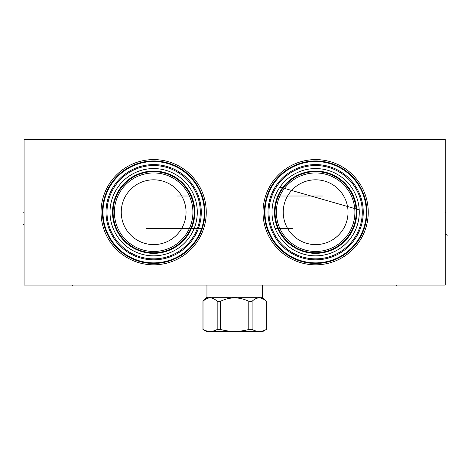 <?xml version="1.0" encoding="UTF-8"?>
<svg xmlns="http://www.w3.org/2000/svg" width="471" height="471" viewBox="0 0 471 471"><rect width="100%" height="100%" fill="white"/><g stroke="black" fill="none" stroke-linecap="round" stroke-linejoin="round"><path stroke-width="0.71" d="M24.068 139.316L24.068 285.096L445.219 285.096L445.219 139.316L24.068 139.316M315.635 264.82A52.611 52.611 0 0 1 263.018 212.209A52.611 52.611 0 0 1 315.635 159.598A52.611 52.611 0 0 1 368.245 212.209A52.611 52.611 0 0 1 315.635 264.82M153.652 264.82A52.611 52.611 0 0 1 101.041 212.209A52.611 52.611 0 0 1 153.652 159.598A52.611 52.611 0 0 1 206.263 212.209A52.611 52.611 0 0 1 153.652 264.82M359.161 215.312L359.161 209.1M359.02 207.546L358.825 205.998M358.725 205.338L358.625 204.744M358.266 202.913L357.907 201.382L358.266 202.913M357.489 199.863L357.018 198.362L357.489 199.863M356.494 196.89L355.311 194.046L356.494 196.89M355.063 193.516L354.84 193.051L355.063 193.516M354.669 192.704L354.098 191.603M354.004 191.426L353.332 190.231M353.179 189.972L352.673 189.13M352.031 188.141L351.437 187.258M315.635 255.847A43.638 43.638 0 0 0 359.273 212.209A43.638 43.638 0 0 0 315.635 168.571A43.638 43.638 0 0 0 271.997 212.209A43.638 43.638 0 0 0 315.635 255.847M355.434 230.095L356.494 227.528M351.437 237.154L352.031 236.277M352.673 235.282L353.185 234.428M353.332 234.181L354.004 232.986M354.098 232.815L354.669 231.708M354.84 231.373L355.069 230.89M357.018 226.051L357.489 224.549M357.907 223.03L358.266 221.5M358.578 219.963L358.731 219.033M358.825 218.414L359.02 216.866M285.479 180.664L285.803 180.358M284.484 181.647L284.137 182L284.484 181.647M283.76 182.401L283.354 182.842L283.76 182.401M283.212 182.995L281.093 185.539L283.212 182.995M280.639 186.139L280.192 186.746L280.639 186.139M279.762 187.358L279.35 187.964L279.762 187.358M278.956 188.565L278.602 189.124L278.956 188.565M278.579 189.159L278.226 189.736L278.579 189.159M277.307 191.344L277.048 191.827L277.307 191.344M276.813 192.28L276.601 192.692L276.813 192.28M275.111 228.406L292.361 228.406M274.893 227.852L274.693 227.31M274.505 226.792L274.163 225.792M273.875 224.873L273.757 224.479M273.61 223.96L273.486 223.525M273.374 223.101L273.274 222.689M273.174 222.288L273.086 221.906M273.009 221.553L272.762 220.369M273.698 224.278L273.892 224.944M274.11 225.621L274.34 226.315M274.587 227.016L274.823 227.664M275.523 229.395L275.665 229.718M275.982 230.431L276.194 230.89M277.301 233.057L277.531 233.481M277.537 233.486L277.766 233.899M278.596 235.282L279.179 236.195M278.72 235.482L278.449 235.047M278.143 234.546L277.808 233.969M277.678 233.74L276.789 232.097M276.465 231.455L276.159 230.814M276.136 230.766L275.865 230.178M275.594 229.56L275.341 228.965M315.635 258.856A46.653 46.653 0 0 0 362.281 212.209A46.653 46.653 0 0 0 315.635 165.556A46.653 46.653 0 0 0 268.982 212.209A46.653 46.653 0 0 0 315.635 258.856M315.635 259.827A47.624 47.624 0 0 1 268.011 212.209A47.624 47.624 0 0 1 315.635 164.585A47.624 47.624 0 0 1 363.253 212.209A47.624 47.624 0 0 1 315.635 259.827M315.635 262.877A50.668 50.668 0 0 0 366.303 212.209A50.668 50.668 0 0 0 315.635 161.541A50.668 50.668 0 0 0 264.967 212.209A50.668 50.668 0 0 0 315.635 262.877A50.668 50.668 0 0 0 366.303 212.209A50.668 50.668 0 0 0 315.635 161.541A50.668 50.668 0 0 1 366.303 212.209A50.668 50.668 0 0 1 315.635 262.877A50.668 50.668 0 0 1 264.967 212.209A50.668 50.668 0 0 1 315.635 161.541M267.44 196.56L267.269 197.096M267.11 197.62L267.01 197.955M266.963 198.126L266.822 198.627M266.562 199.586L266.445 200.051M266.233 200.952L266.133 201.388M265.962 202.212L265.885 202.595M265.815 202.954L265.756 203.278M265.721 203.484L265.668 203.79M266.174 201.217L266.303 200.634M266.456 200.004L266.621 199.357M266.798 198.691L266.992 198.02M267.192 197.343L267.404 196.672M267.622 196.007L323.024 196.007M267.846 195.371L268.07 194.747M268.293 194.146L268.517 193.569M268.529 193.54L268.741 193.01M268.965 192.48L269.176 191.974M269.595 191.043L269.795 190.614M269.989 190.213L270.342 189.489M270.501 189.171L270.907 188.4M270.76 188.671L270.095 189.996M269.824 190.555L269.547 191.155M269.465 191.338L269.282 191.744M269.265 191.779L268.994 192.409M268.729 193.039L268.482 193.663M268.246 194.276L268.023 194.87M268.011 194.912L267.816 195.453M196.519 204.043L196.277 202.866M196.195 202.506L196.107 202.124M196.013 201.729L195.907 201.311M195.795 200.887L195.677 200.452M195.53 199.934L195.412 199.539M195.118 198.621L194.953 198.126M194.935 198.067L194.782 197.626M194.594 197.102L194.17 196.007L176.919 196.007M153.652 255.847A43.638 43.638 0 0 0 197.29 212.209A43.638 43.638 0 0 0 153.652 168.571A43.638 43.638 0 0 0 110.014 212.209A43.638 43.638 0 0 0 153.652 255.847M193.94 195.447L193.687 194.853M193.416 194.235L193.151 193.658M193.122 193.599L192.816 192.963M192.492 192.321L192.162 191.679M191.821 191.055L191.597 190.661M191.473 190.443L191.138 189.872M190.832 189.366L190.567 188.936M193.958 195.483L194.17 196.007M192.792 231.502L192.957 231.167L192.792 231.502M193.139 230.778L193.345 230.337L193.139 230.778M193.563 229.842L193.799 229.306L193.563 229.842M194.04 228.729L194.535 227.469L194.04 228.729M194.776 226.798L195.012 226.115L194.776 226.798M195.241 225.421L195.453 224.72L195.241 225.421M195.848 223.331L196.325 221.323L195.848 223.331M196.454 220.699L196.572 220.098L196.454 220.699M196.672 219.527L196.76 218.991L196.672 219.527M196.831 218.497L196.896 218.038L196.831 218.497M116.614 189.136L115.948 190.237L116.614 189.136M115.277 191.426L114.612 192.704L115.277 191.426M113.97 194.046L112.793 196.89L113.97 194.046M112.269 198.362L111.798 199.863L112.269 198.362M111.38 201.382L111.015 202.913L111.38 201.382M110.455 205.998L110.261 207.546L110.455 205.998M110.126 209.1L110.043 210.655L110.126 209.1M110.043 213.763L110.126 215.318L110.043 213.763M110.261 216.866L110.455 218.414L110.261 216.866M111.015 221.5L111.38 223.03L111.015 221.5M111.798 224.549L112.269 226.051L111.798 224.549M112.793 227.528L113.97 230.372L112.793 227.528M114.612 231.714L115.277 232.986L114.612 231.714M115.948 234.181L116.614 235.282L115.948 234.181M153.652 258.856A46.653 46.653 0 0 0 200.299 212.209A46.653 46.653 0 0 0 153.652 165.556A46.653 46.653 0 0 0 106.999 212.209A46.653 46.653 0 0 0 153.652 258.856M153.652 259.827A47.624 47.624 0 0 1 106.028 212.209A47.624 47.624 0 0 1 153.652 164.585A47.624 47.624 0 0 1 201.276 212.209A47.624 47.624 0 0 1 153.652 259.827M201.04 230.136L201.258 229.542A50.668 50.668 0 0 0 201.276 229.507L201.47 228.959A50.668 50.668 0 0 0 153.652 161.541A50.668 50.668 0 0 0 102.984 212.209A50.668 50.668 0 0 0 198.156 236.424L198.161 236.413A50.668 50.668 0 0 0 198.244 236.265L198.256 236.248A50.668 50.668 0 0 0 198.939 234.923L199.298 234.199M199.115 234.576A50.668 50.668 0 0 0 199.486 233.799L199.686 233.375M199.457 233.857L199.739 233.257A50.668 50.668 0 0 0 199.834 233.051L199.892 232.915M199.822 233.074L200.004 232.668A50.668 50.668 0 0 0 200.104 232.439L200.322 231.932A50.668 50.668 0 0 0 200.552 231.373L200.805 230.749M200.54 231.402L200.752 230.872A50.668 50.668 0 0 0 201.217 229.665L201.441 229.041M201.841 227.852L202.012 227.316M202.171 226.792L202.271 226.457M202.324 226.286L202.465 225.792M202.718 224.832L202.836 224.367M203.054 223.46L203.148 223.03M203.325 222.2L203.401 221.817M203.466 221.464L203.525 221.14M203.56 220.934L203.613 220.622M203.113 223.201L202.977 223.784M202.83 224.408L202.66 225.056M202.483 225.721L202.289 226.398M202.088 227.069L201.876 227.746M201.659 228.406L146.257 228.406M200.993 230.266L200.764 230.849M198.78 235.241L198.379 236.012M198.521 235.741L199.192 234.417M200.016 232.639L200.293 232.003M153.652 262.877A50.668 50.668 0 0 0 204.32 212.209A50.668 50.668 0 0 0 153.652 161.541A50.668 50.668 0 0 1 204.32 212.209A50.668 50.668 0 0 1 153.652 262.877A50.668 50.668 0 0 1 102.984 212.209A50.668 50.668 0 0 1 153.652 161.541M153.652 252.768A40.559 40.559 0 0 0 194.211 212.209A40.559 40.559 0 0 0 153.652 171.644A40.559 40.559 0 0 0 113.093 212.209A40.559 40.559 0 0 0 153.652 252.768A40.559 40.559 0 0 0 194.211 212.209A40.559 40.559 0 0 0 153.652 171.644M153.652 251.473A39.264 39.264 0 0 0 192.916 212.209A39.264 39.264 0 0 0 153.652 172.945A39.264 39.264 0 0 0 114.388 212.209A39.264 39.264 0 0 0 153.652 251.473M153.652 244.602A32.399 32.399 0 0 1 121.253 212.209A32.399 32.399 0 0 1 153.652 179.81A32.399 32.399 0 0 1 186.045 212.209A32.399 32.399 0 0 1 153.652 244.602M315.635 252.768A40.559 40.559 0 0 0 356.194 212.209A40.559 40.559 0 0 0 315.635 171.644A40.559 40.559 0 0 0 275.07 212.209A40.559 40.559 0 0 0 315.635 252.768M315.635 251.473A39.264 39.264 0 0 0 354.898 212.209A39.264 39.264 0 0 0 315.635 172.945A39.264 39.264 0 0 0 276.365 212.209A39.264 39.264 0 0 0 315.635 251.473M315.635 244.602A32.399 32.399 0 0 1 283.236 212.209A32.399 32.399 0 0 1 315.635 179.81A32.399 32.399 0 0 1 348.028 212.209A32.399 32.399 0 0 1 315.635 244.602M206.946 297.278L262.341 297.278L266.268 301.263C261.552 296.795 256.83 296.795 252.115 301.263L248.794 301.263C239.356 296.795 229.925 296.795 220.493 301.263L217.166 301.263C212.45 296.795 207.735 296.795 203.019 301.263L206.946 297.278L206.946 285.096M262.341 297.278L262.341 285.096M203.019 329.476L206.781 331.684L262.5 331.684L266.268 329.476C261.552 332.037 256.83 332.037 252.115 329.476L248.794 329.476C239.356 332.037 229.925 332.037 220.493 329.476L217.166 329.476C212.45 332.037 207.735 332.037 203.019 329.476L203.019 301.263M248.794 301.263L248.794 329.476M220.493 301.263L220.493 329.476M252.115 301.263L252.115 329.476M266.268 301.263L266.268 329.476M217.166 301.263L217.166 329.476M445.219 212.209L445.731 212.209L445.219 212.209M447.45 235.135L445.731 234.493M359.208 209.83L279.939 187.105M396.623 285.096L396.623 285.614M72.658 285.096L72.658 285.614M23.55 212.209L24.068 212.209L23.55 212.209M23.55 224.326L24.068 224.326M315.635 263.466A51.257 51.257 0 0 1 264.378 212.209A51.257 51.257 0 0 1 315.635 160.952A51.257 51.257 0 0 1 366.891 212.209A51.257 51.257 0 0 1 315.635 263.466M153.652 263.466A51.257 51.257 0 0 1 102.395 212.209A51.257 51.257 0 0 1 153.652 160.952A51.257 51.257 0 0 1 204.909 212.209A51.257 51.257 0 0 1 153.652 263.466M153.652 253.357A41.148 41.148 0 0 1 112.504 212.209A41.148 41.148 0 0 1 153.652 171.061A41.148 41.148 0 0 1 194.8 212.209A41.148 41.148 0 0 1 153.652 253.357M315.635 253.357A41.148 41.148 0 0 1 274.481 212.209A41.148 41.148 0 0 1 315.635 171.061A41.148 41.148 0 0 1 356.782 212.209A41.148 41.148 0 0 1 315.635 253.357M202.96 301.263L202.96 329.476M266.327 301.263L266.327 329.476"/></g></svg>
